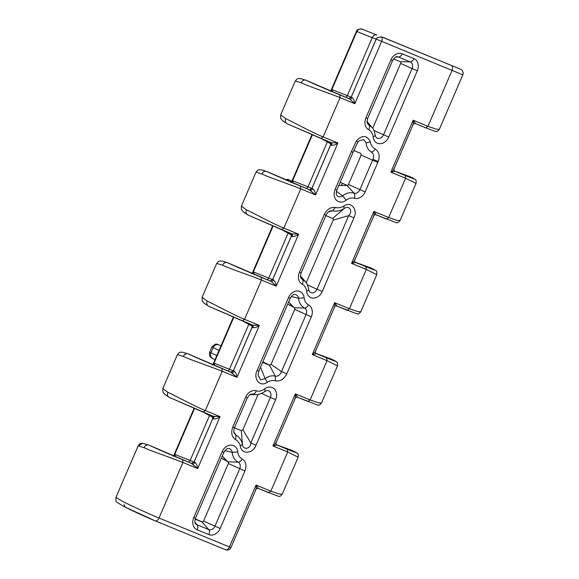 <?xml version="1.0" encoding="UTF-8"?>
<svg xmlns="http://www.w3.org/2000/svg" width="579" height="579" viewBox="0 0 579 579"><rect width="100%" height="100%" fill="white"/><g stroke="black" fill="none" stroke-linecap="round" stroke-linejoin="round"><path stroke-width="0.87" d="M193.77 517.612L222.141 451.736A10.002 7.94 -65 0 1 231.05 445.085A10.002 7.94 -65 0 1 237.781 451.946C238.186 455.232 239.634 457.576 242.123 458.981A10.002 7.94 -65 0 1 244.96 470.922L220.179 528.461A10.002 7.94 -65 0 1 208.881 534.62L197.164 529.814A10.002 7.94 -65 0 1 193.77 517.612L195.492 518.263C194.66 521.549 194.71 523.38 195.659 523.756A5.486 4.357 115 0 0 197.041 524.777L208.758 529.59A5.486 4.357 115 0 0 214.954 526.21L239.735 468.672A5.486 4.357 115 0 0 238.179 462.122C235.429 460.609 233.569 458.177 232.599 454.812L232.128 452.329L224.905 450.628M249.983 394.639L256.041 394.617L251.018 394.154M262.62 362.396L269.474 365.211L271.059 364.343L281.532 371.617L306.096 314.571A5.486 4.357 115 0 0 304.54 308.028C301.789 306.515 299.929 304.076 298.959 300.718L298.489 298.228L291.273 296.535M338.787 185.526L346.995 185.425A1.404 1.115 -65 0 0 348.493 184.535L361.18 155.071L360.71 153.363L353.856 150.547M351.395 151.618L356.483 140.755C362.353 134.82 366.941 135.117 370.249 141.652C370.849 145.09 372.492 147.529 375.163 148.969C379.079 151.691 380.099 155.86 378.217 161.49L365.117 191.924A10.002 7.94 -65 0 1 354.399 198.293C351.641 197.533 348.913 198.163 346.206 200.182A10.002 7.94 -65 0 1 336.479 200.283A10.002 7.94 -65 0 1 335.118 189.42L351.395 151.618L353.11 152.27L336.833 190.064C335.465 195.456 336.891 194.674 337.007 195.557A5.486 4.357 115 0 0 342.609 195.796L344.758 194.385C347.914 192.706 350.997 192.3 354.008 193.169L346.995 185.425M213.304 416.301L213.304 416.301A2.338 1.375 -65.8 0 1 213.593 418.928C215.931 419.037 218.088 418.27 220.056 416.619L213.238 416.279L169.169 397.346L203.113 412.118M191.142 463.222C191.157 463.917 192.127 463.489 194.059 461.941L212.797 418.566L212.623 416.178M252.589 325.094L252.553 325.08A2.338 1.375 -65.8 0 1 252.871 327.714C255.209 327.83 257.365 327.055 259.341 325.412L252.589 325.094L208.454 306.139L242.391 320.904M188.052 353.834A25.476 0.565 -156.7 0 0 198.952 358.734L214.36 365.371A25.476 0.565 -156.7 0 0 220.809 368.056L230.768 372.145L233.409 370.705L252.082 327.352L251.901 324.964M291.867 233.88L291.867 233.88A2.338 1.375 -65.8 0 1 292.156 236.5C294.494 236.616 296.651 235.848 298.626 234.198L291.867 233.88L247.74 214.925L281.676 229.689M269.705 280.801C269.72 281.495 270.69 281.068 272.622 279.519L291.367 236.138L291.186 233.75M331.152 142.666L331.123 142.651A2.338 1.375 -65.8 0 1 331.441 145.286C333.779 145.401 335.936 144.634 337.904 142.984L331.152 142.666L287.018 123.711L320.961 138.482M309.352 189.731L315.541 194.92C315.36 192.402 314.44 190.303 312.769 188.638A2.338 1.375 -65.8 0 1 310.568 190.281L266.615 171.406A25.476 0.565 -156.7 0 0 277.515 176.305L292.923 182.942A25.476 0.565 -156.7 0 0 299.372 185.627L309.338 189.724L311.98 188.276L330.645 144.931L330.471 142.535M393.988 168.323C394.06 169.336 393.011 170.617 390.832 172.173L395.073 171.319A2.338 2.186 -63.4 0 1 394.95 171.261L394.95 171.261C393.937 170.516 393.626 169.741 394.024 168.923L413.095 124.651C413.399 123.718 414.238 123.392 415.599 123.674L425.76 127.843L427.968 126.302L413.196 120.229C413.58 122.849 413.399 124.427 412.653 124.97M354.703 259.537C354.782 260.55 353.726 261.831 351.547 263.38L355.796 262.533A2.338 2.186 -63.4 0 1 355.665 262.475L355.665 262.475C354.652 261.73 354.341 260.948 354.746 260.137L373.81 215.866C374.121 214.932 374.953 214.606 376.321 214.889L373.918 211.444C374.302 214.064 374.121 215.641 373.375 216.184M315.417 350.751C315.497 351.757 314.448 353.045 312.262 354.594L334.633 302.658L337.036 306.103C335.668 305.821 334.836 306.146 334.532 307.073L315.461 351.352C315.063 352.162 315.367 352.944 316.387 353.689L316.387 353.689A2.338 2.186 116.6 0 0 316.51 353.74L316.3 353.639M276.082 442.088C276.161 443.101 275.105 444.382 272.926 445.939L277.175 445.085A2.338 2.186 -63.4 0 1 277.052 445.027A2.338 2.186 -63.4 0 1 277.044 445.027L277.052 445.027C276.031 444.288 275.727 443.507 276.125 442.689L295.247 398.287C295.551 397.353 296.39 397.035 297.751 397.317L295.348 393.872C295.731 396.492 295.551 398.07 294.805 398.613M230.789 372.152L236.97 377.349L259.341 325.412L244.57 319.34C233.142 314.658 215.583 304.995 207.137 301.058L202.114 297.28L216.698 263.423L222.575 265.211C231.014 269.155 250.056 275.387 261.484 280.07L276.255 286.135C276.082 283.609 275.155 281.517 273.483 279.852A2.338 1.375 -65.8 0 1 271.283 281.495L276.255 286.135L298.626 234.198L283.855 228.133C272.419 223.451 254.861 213.781 246.422 209.844L241.4 206.066L255.983 172.209L261.86 173.997C270.299 177.948 289.334 184.173 300.769 188.855L315.541 194.92L337.904 142.984L323.133 136.919C311.705 132.236 294.146 122.574 285.708 118.63L280.685 114.852L295.261 80.995L301.145 82.783C309.577 86.734 328.619 92.958 340.047 97.641L354.818 103.706C354.645 101.187 353.718 99.096 352.054 97.431A2.338 1.375 -65.8 0 1 349.846 99.067L354.818 103.706L381.626 41.464A4.205 2.555 -67.7 0 0 381.366 36.781L377.204 37.613L376.22 39.119L462.816 74.836L439.338 129.356L436.088 129.124L427.968 126.302L452.047 70.385A4.205 2.555 112.3 0 0 451.396 65.441A4.205 2.555 112.3 0 0 451.331 65.413C462.382 69.987 461.029 69.342 462.136 70.414C462.216 69.806 463.873 73.808 462.816 74.836M381.366 36.781L451.309 65.413A4.205 2.555 112.3 0 1 451.331 65.413L382.676 37.222M348.616 98.51L305.893 80.192A25.476 0.565 -156.7 0 0 316.793 85.099L332.208 91.728A25.476 0.565 -156.7 0 0 338.657 94.413L348.638 98.517L351.258 97.069L376.22 39.119M270.053 280.931L227.33 262.62A25.476 0.565 -156.7 0 0 238.23 267.52L253.645 274.156A25.476 0.565 -156.7 0 0 260.094 276.842L270.067 280.938L272.695 279.491L291.367 236.138L292.156 236.5M191.504 463.366L197.692 468.563C197.511 466.037 196.592 463.945 194.92 462.281A2.338 1.375 -65.8 0 1 192.72 463.924L148.767 445.041A25.476 0.565 -156.7 0 0 159.666 449.948L175.082 456.585A25.476 0.565 -156.7 0 0 181.524 459.27L191.49 463.359L194.131 461.919L212.797 418.566L213.593 418.928M142.774 443.311L138.171 445.83L144.012 447.639C152.451 451.584 171.485 457.808 182.921 462.491L197.692 468.563L220.056 416.619L205.284 410.554C193.856 405.872 176.298 396.21 167.859 392.265L162.837 388.495L177.42 354.63L183.297 356.425C191.736 360.37 210.77 366.594 222.206 371.284L236.97 377.349C236.797 374.823 235.87 372.731 234.206 371.067L233.344 370.755L252.053 327.28C252.104 323.386 251.033 324.964 251.286 324.486M124 504.627L125.433 507.233L154.948 520.76A4.205 2.555 -67.7 0 0 155.092 520.825A4.205 2.555 -67.7 0 0 159.008 518.017C148.933 513.957 128.133 504.396 121.192 500.625L115.952 497.347L125.556 475.048A29.681 0.659 -156.7 0 1 125.592 475.033M373.108 136.847C372.702 133.561 371.255 131.216 368.765 129.812A10.002 7.94 -65 0 1 365.928 117.87L390.876 59.941A10.002 7.94 -65 0 1 402.181 53.782L413.891 58.588A10.002 7.94 -65 0 1 417.285 70.79L388.748 137.057A10.002 7.94 -65 0 1 379.838 143.708A10.002 7.94 -65 0 1 373.108 136.847C374.924 136.166 375.539 135.45 374.946 134.69M353.928 217.892L322.242 291.476A10.002 7.94 -65 0 1 313.34 298.12A10.002 7.94 -65 0 1 306.609 291.259C306.197 287.98 304.749 285.635 302.267 284.231A10.002 7.94 -65 0 1 299.423 272.289L324.298 214.534C326.932 209.294 330.609 206.942 335.335 207.485C338.158 208.165 341.017 207.702 343.912 206.081C351.084 200.674 358.148 209.844 353.928 217.892L348.703 215.641L333.171 220.121L306.197 282.747M267.404 382.133C260.217 387.901 252.828 378.702 257.127 370.509L258.842 371.153L258.075 375.12L260.564 379.882L265.146 378.601C268.439 376.118 271.826 375.301 275.293 376.155L275.293 376.147C278.108 376.451 280.185 374.939 281.532 371.617L286.757 373.868C284.036 379.238 280.265 381.568 275.445 380.852C272.796 380.114 270.118 380.548 267.404 382.133L265.146 378.601M257.127 370.509L288.508 297.635A10.002 7.94 -65 0 1 297.411 290.991A10.002 7.94 -65 0 1 304.141 297.852C304.554 301.138 306.002 303.483 308.491 304.887A10.002 7.94 -65 0 1 311.328 316.822L286.757 373.868M240.401 446.098C239.597 443.145 238.012 441.039 235.646 439.779C231.716 436.942 230.76 432.694 232.787 427.027L245.634 397.194A10.002 7.94 -65 0 1 256.352 390.818C259.103 391.578 261.838 390.948 264.545 388.936A10.002 7.94 -65 0 1 274.272 388.835A10.002 7.94 -65 0 1 275.633 399.698L256.034 445.215C253.001 453.835 241.298 454.906 240.401 446.098L242.435 444.107C242.847 450.614 250.729 448.986 250.801 442.964L242.876 429.784L241.291 430.646L234.437 427.83M244.96 470.922L228.343 463.533A1.404 1.115 115 0 0 227.945 461.854L222.278 456.064M311.328 316.822L294.704 309.432A1.404 1.115 115 0 0 294.306 307.76L288.639 301.963M325.839 215.598L332.693 218.413A1.404 1.115 -65 0 1 333.258 219.086L333.243 219.94M372.044 127.474L372.044 127.474C373.448 128.69 374.497 131.245 375.185 135.153L375.937 137.165A5.486 4.357 115 0 0 383.515 134.806L412.06 68.539L400.661 63.4A1.404 1.115 115 0 0 400.19 61.685L393.546 58.957M330.833 91.149A2.338 1.809 86.9 0 0 331.796 89.723L356.903 31.425L356.49 31.23C356.331 29.355 362.244 28.414 361.969 29.138L376.972 35.066A4.205 3.387 111.7 0 0 376.943 35.051A4.205 3.387 111.7 0 0 372.254 37.671L376.14 39.155M376.227 38.988L351.214 97.077L376.357 38.648M356.903 31.425C358.155 29.276 360.051 28.588 362.577 29.348L362.541 29.334M182.559 459.748L182.921 462.491L159.008 518.017L229.429 546.938A4.205 2.555 112.3 0 1 225.897 549.855L155.092 520.825C145.04 516.721 129.312 509.419 122.133 505.518L116.972 502.225C116.046 502.232 115.706 500.603 115.959 497.347M225.897 549.855L226.751 550.05A4.205 4.205 0 0 0 230.978 547.524L229.429 546.938L256.07 485.086C256.454 487.699 256.273 489.284 255.527 489.82M203.555 412.299L212.956 417.459M194.023 462.02L175.712 454.739L174.67 454.58L173.968 455.21M242.84 321.084L252.241 326.252M233.301 370.806L214.99 363.525L213.948 363.366L213.253 363.996M282.118 229.877L291.526 235.038M272.586 279.599L254.275 272.311L253.233 272.152L252.538 272.789M321.403 138.663L330.804 143.824M311.871 188.385L293.56 181.104L292.518 180.938L291.816 181.574M351.149 97.171L347.299 95.629L372.254 37.671L356.44 31.346L330.732 91.055L330.182 91.344M234.206 371.067A2.338 1.375 114.2 0 1 231.998 372.71L188.045 353.834C186.076 353.313 184.491 354.174 183.297 356.425M258.096 394.444L242.876 429.784M290.289 304.453A3.742 3.257 -62.4 0 1 289.999 305.372L292.771 306.798M294.704 309.432L271.059 364.343M347.386 185.454L340.191 182.276M228.343 463.533L203.562 521.071A1.404 1.115 -65 0 1 201.977 521.932L195.174 519.139M223.921 458.546A3.742 3.257 -62.4 0 1 223.639 459.465L226.403 460.898M409.114 176.269L408.89 176.168A25.476 0.565 -156.7 0 1 413.529 178.498L408.89 176.168C417.083 180.004 415.867 179.78 405.235 175.495L394.864 171.21M394.697 171.109L404.207 175.01A25.476 0.565 -156.7 0 0 409.288 177.065L413.529 178.498M369.829 267.484L369.612 267.382A25.476 0.565 -156.7 0 1 374.251 269.713L369.612 267.382C377.798 271.218 376.582 270.994 365.957 266.702L355.578 262.425M355.419 262.323L364.922 266.224A25.476 0.565 -156.7 0 0 370.01 268.272L374.251 269.713M330.327 358.589C338.52 362.432 337.304 362.208 326.672 357.916L316.51 353.74L312.262 354.594L327.034 360.659L337.477 365.863C337.774 363.207 337.434 361.839 336.464 361.752L330.327 358.589A25.476 0.565 -156.7 0 1 334.966 360.927L330.327 358.589M316.134 353.53L325.644 357.438A25.476 0.565 -156.7 0 0 330.725 359.487L334.966 360.927M291.208 450.035L290.991 449.934A25.476 0.565 -156.7 0 1 295.63 452.264L290.991 449.934C299.184 453.777 297.961 453.552 287.336 449.261L276.957 444.983M276.798 444.875L286.301 448.776A25.476 0.565 -156.7 0 0 291.389 450.831L295.63 452.264M268.627 492.7L270.842 491.151L256.07 485.086L258.466 488.524L278.557 496.362C279.65 495.827 279.027 497.795 282.205 494.205L278.955 493.974L270.842 491.151L287.698 452.004L298.142 457.207C298.431 454.551 298.098 453.183 297.128 453.089L291.099 449.984M307.948 401.5L297.751 397.317L317.835 405.148C318.928 404.612 318.305 406.581 321.49 402.991L318.24 402.767L310.12 399.937L295.348 393.872L272.926 445.939L287.698 452.004L287.336 449.261M347.226 310.286L337.036 306.103L357.12 313.934C358.213 313.398 357.59 315.374 360.775 311.777L357.525 311.553L349.405 308.723L366.319 269.452L376.763 274.649C377.052 272 376.719 270.625 375.749 270.538L369.72 267.426M386.511 219.072L376.321 214.889L396.405 222.727C397.491 222.191 396.868 224.16 400.053 220.57L396.803 220.338L388.69 217.509L405.604 178.238L416.048 183.434C416.337 180.786 415.997 179.41 415.034 179.324L409.006 176.219M312.769 188.638L311.915 188.327L330.616 144.851C330.667 140.965 329.603 142.535 329.849 142.058M311.98 188.276L311.915 188.327C309.975 189.854 309.005 190.281 308.991 189.586M290.564 233.272C290.318 233.75 291.382 232.172 291.338 236.066L291.367 236.138M233.409 370.705L233.344 370.755C231.412 372.275 230.435 372.702 230.42 372.007M212.001 415.7C211.755 416.178 212.819 414.6 212.768 418.487L212.797 418.566M282.53 447.227L286.25 448.754M321.866 355.89L325.593 357.417M361.151 264.675L364.871 266.202M400.429 173.461L404.156 174.988M400.661 63.4L372.702 128.328M408.832 176.298L394.639 171.058L411.901 177.673L406.364 175.893M369.554 267.512L355.354 262.273L372.615 268.888L367.086 267.107M330.269 358.727L316.076 353.487L333.33 360.102L327.801 358.321M290.933 450.071L276.733 444.824L293.994 451.439L288.465 449.659M176.769 457.294L174.735 456.433M216.054 366.08L214.006 365.219M255.339 274.866L253.284 274.005M294.624 183.659L292.569 182.79M333.902 92.445L331.854 91.576M305.893 80.192C303.924 79.67 302.339 80.539 301.145 82.783M285.708 118.63C284.897 121.04 285.375 122.748 287.133 123.761M266.615 171.406C264.639 170.885 263.061 171.753 261.86 173.997M246.422 209.844C245.619 212.254 246.089 213.962 247.848 214.975M227.33 262.62C225.361 262.099 223.776 262.96 222.575 265.211M207.137 301.058C206.334 303.461 206.812 305.176 208.57 306.182M167.859 392.265C167.049 394.675 167.526 396.391 169.285 397.397M148.767 445.041C146.798 444.527 145.213 445.389 144.012 447.639M347.19 310.272L349.405 308.723L334.633 302.658C335.017 305.278 334.836 306.856 334.09 307.398M405.235 175.495L405.604 178.238L390.832 172.173L413.196 120.229L415.592 123.674L425.76 127.843M341.299 184.99A3.742 3.257 113.5 0 0 342.573 183.311M345.402 97.185A2.338 1.882 111.7 0 0 347.299 95.629L332.838 89.89L331.796 89.723L331.101 90.36M291.548 182.363A2.338 1.809 86.9 0 0 292.518 180.938L312.349 134.878M252.27 273.57A2.338 1.809 86.9 0 0 253.233 272.152L273.071 226.092M212.985 364.784A2.338 1.809 86.9 0 0 213.948 363.366L233.786 317.306M173.7 455.999A2.338 1.809 86.9 0 0 174.67 454.58L194.501 408.513M330.645 144.837A2.338 2.2 -73.6 0 0 330.247 142.318M291.36 236.051A2.338 2.2 -73.6 0 0 290.969 233.525M252.075 327.265A2.338 2.2 -73.6 0 0 251.684 324.739M212.797 418.472A2.338 2.2 -73.6 0 0 212.406 415.954M125.571 475.091L138.171 445.823L125.571 475.091A29.681 0.659 -156.7 0 1 125.556 475.048L125.723 474.737M390.876 59.941L392.591 60.592L367.643 118.521C366.471 124.261 367.093 121.452 367.817 124.015A5.486 4.357 115 0 0 368.895 124.89L372.044 127.467L367.028 121.46M354.399 198.293C355.086 196.115 354.963 194.406 354.008 193.169A5.486 4.357 115 0 0 359.892 189.673L372.579 160.217L361.18 155.071M324.298 214.534L326.013 215.185L301.145 272.941C299.763 278.029 301.109 277.421 301.312 278.434A5.486 4.357 115 0 0 302.39 279.31L305.546 281.886C306.942 283.102 307.992 285.664 308.679 289.565L309.432 291.584A5.486 4.357 115 0 0 317.017 289.225L307.427 284.897M260.528 367.245L265.081 378.5M269.474 365.211L275.293 376.147M242.435 444.107L241.291 430.646M245.634 397.194L247.349 397.838L234.502 427.678C233.554 430.631 233.569 432.636 234.531 433.685L235.993 435.097L233.923 432.115M235.993 435.097L235.993 435.104C239.236 436.928 241.385 439.953 242.435 444.173M322.242 291.476L317.017 289.225L348.703 215.641C353.313 211.603 349.231 204.401 343.962 208.737L344.006 208.693C340.163 210.937 336.363 211.646 332.607 210.828L330.392 210.922C328.937 211.132 327.475 212.558 326.013 215.185M335.335 207.485L332.607 210.828L328.684 211.762M343.962 208.737L332.693 218.413M377.805 162.467L372.579 160.217L372.948 159.355C374.135 156.135 373.658 153.725 371.501 152.111L371.407 152.053C368.439 150.323 366.681 147.493 366.123 143.563L366.116 142.803L363.757 139.626L359.269 140.726L357.656 142.347A4.675 0.717 -143.3 0 0 356.483 140.755M344.006 208.693L343.912 206.081M275.445 380.852L275.293 376.155M256.034 445.215L250.801 442.964L270.407 397.447L261.498 393.423M234.502 427.678L232.787 427.027M235.646 439.779L235.993 435.104M252.082 327.352L252.871 327.714M330.645 144.924L331.441 145.286M307.912 401.486L310.12 399.937L327.034 360.659L326.672 357.916M386.475 219.057L388.69 217.509L373.918 211.444L351.547 263.38L366.319 269.452L365.957 266.702M320.925 138.461L323.133 136.919L340.047 97.641L339.685 94.898M281.64 229.675L283.855 228.133L300.769 188.855L300.407 186.112M242.355 320.889L244.57 319.34L261.484 280.07L261.122 277.319M203.077 412.103L205.284 410.554L222.206 371.284L221.837 368.534M376.915 35.044L362.577 29.348M194.081 461.926L212.775 418.523M209.743 414.839A2.338 1.875 118.4 0 1 209.526 415.527L190.165 460.479A2.338 1.882 111.7 0 1 188.276 462.042M233.366 370.712L252.053 327.309M249.021 323.625A2.338 1.875 118.4 0 1 248.811 324.312L229.45 369.264A2.338 1.882 111.7 0 1 227.554 370.828M272.644 279.498L291.338 236.094M288.306 232.418A2.338 1.875 118.4 0 1 288.096 233.098L268.736 278.058A2.338 1.882 111.7 0 1 266.839 279.614M311.929 188.284L330.623 144.888M327.591 141.204A2.338 1.875 118.4 0 1 327.374 141.891L308.014 186.843A2.338 1.882 111.7 0 1 306.117 188.399M320.998 138.497L331.087 142.637M281.712 229.704L291.802 233.851M242.435 320.918L252.524 325.065M203.149 412.132L213.238 416.279M287.691 304.17L289.999 305.372M269.952 365.269L262.844 361.868M202.411 521.997L195.253 518.878M221.33 458.264L223.639 459.465M194.92 462.281L194.131 461.919M273.483 279.852L272.695 279.491M352.054 97.431L351.258 97.069M331.347 91.366A2.338 1.882 111.7 0 0 332.838 89.89M292.069 182.58A2.338 1.882 111.7 0 0 293.56 181.104M252.784 273.795A2.338 1.882 111.7 0 0 254.275 272.311M213.499 365.009A2.338 1.882 111.7 0 0 214.99 363.525M174.221 456.216A2.338 1.882 111.7 0 0 175.712 454.739M216.799 355.593L210.973 352.77L213.188 347.617L219.021 350.44M211.9 346.908L213.188 347.617A4.675 4.183 115.9 0 1 218.905 344.939L216.915 344.129L215.091 344.216L211.9 346.908L209.685 352.061L210.973 352.77A4.675 4.183 115.9 0 0 212.797 358.589L215.041 359.675M220.961 345.938L218.905 344.939M291.946 181.111L287.901 179.302L285.252 179.671M286.583 180.243A4.675 4.183 -64.1 0 1 289.891 180.112M388.748 137.057L373.925 130.478M368.765 129.812C369.72 127.735 369.764 126.099 368.895 124.898L367.289 123.045M417.285 70.79L412.06 68.539A5.486 4.357 115 0 0 410.2 61.844L400.19 61.685M413.891 58.588A4.675 2.837 -67.7 0 1 410.2 61.844L398.482 57.039L396.007 56.995M402.181 53.782A4.675 2.837 -67.7 0 1 398.482 57.039A5.486 4.357 115 0 0 397.1 56.771C396.289 56.112 394.784 57.386 392.591 60.592M365.117 191.924L348.493 184.535M346.206 200.182L342.609 195.796L336.399 191.374M302.267 284.231C303.215 282.154 303.258 280.518 302.39 279.31L300.783 277.464M308.491 304.887C307.384 306.884 306.067 307.934 304.54 308.028L294.306 307.76M304.141 297.852L298.489 298.228A5.486 4.357 115 0 0 294.733 294.465C293.879 293.835 292.373 295.109 290.224 298.286L288.508 297.635M256.352 390.818C255.505 392.931 254.362 394.046 252.922 394.169A5.486 4.357 115 0 0 251.858 394.017C249.397 395.262 251.293 392.461 247.349 397.838M275.633 399.698L270.407 397.447A5.486 4.357 115 0 0 267.165 390.492L264.835 391.433C263.836 392.678 257.496 395.196 256.034 394.617L256.034 394.617M220.179 528.461L203.562 521.071M242.123 458.981C241.016 460.985 239.699 462.028 238.179 462.122L227.945 461.854M237.781 451.946L232.128 452.329A5.486 4.357 115 0 0 228.365 448.566C227.511 447.936 226.013 449.21 223.863 452.387L195.492 518.263M197.164 529.814A4.675 2.837 112.3 0 0 197.041 524.777L195.058 522.533M208.881 534.62A4.675 2.837 112.3 0 0 208.758 529.59L201.977 521.932M367.643 118.521L365.928 117.87M378.217 161.49L372.948 159.355M371.407 152.053A4.675 2.837 -60.2 0 0 375.163 148.969M366.116 142.803A4.675 2.077 -15.4 0 0 370.249 141.652M336.833 190.064L335.118 189.42M306.609 291.259C308.419 290.586 309.034 289.869 308.441 289.109M301.145 272.941L299.423 272.289M264.328 391.542C265.247 391.534 265.32 390.666 264.545 388.936M222.141 451.736L223.863 452.387M282.212 494.205L298.142 457.207M321.49 402.991L337.477 365.863M360.775 311.777L376.763 274.649M400.053 220.57L416.048 183.442M304.981 79.996L301 78.686L298.272 78.52L297.063 78.983L295.261 80.995M315.975 84.737L317.806 85.54M330.168 90.867L334.532 92.705M286.164 123.081L282.747 120.845L280.706 118.391L280.685 114.852M265.703 171.203L261.722 169.9L258.994 169.734L257.785 170.197L255.983 172.209M276.697 175.951L278.528 176.747M290.89 182.081L295.254 183.919M246.886 214.295L243.462 212.059L241.421 209.605L241.4 206.066M226.418 262.417L222.437 261.115L219.709 260.948L218.5 261.411L216.698 263.423M237.412 267.158L239.243 267.961M251.604 273.295L255.969 275.134M207.6 305.509L204.184 303.273L202.143 300.819L202.114 297.28M187.133 353.631L183.159 352.322L180.424 352.162L179.215 352.625L177.42 354.63M198.127 358.372L199.958 359.175M212.319 364.502L216.684 366.348M168.323 396.724L164.899 394.48L162.858 392.026L162.837 388.495M138.171 445.823C139.525 443.992 139.525 443.34 142.774 443.319L147.855 444.846M158.863 449.594L160.68 450.39M173.085 455.738L177.767 457.714M405.879 175.698L408.159 176.609M366.601 266.912L368.881 267.824M327.316 358.119L329.596 359.038M287.98 449.463L290.26 450.382M230.978 547.524L255.961 489.501C256.273 488.567 257.105 488.242 258.473 488.524L268.663 492.715M425.797 127.865L435.683 131.513C436.776 130.977 436.153 132.946 439.338 129.356M173.584 455.934L194.081 408.34M233.366 317.126L212.869 364.712M252.154 273.505L272.651 225.911M291.432 182.291L311.929 134.697M348.269 98.372C348.283 99.067 349.26 98.64 351.185 97.091M291.432 182.298L290.904 182.559M252.169 273.469L251.619 273.766M212.884 364.683L212.334 364.98M173.606 455.897L173.056 456.194M212.797 358.589L210.922 357.46C210.64 356.642 208.896 357.207 209.685 352.061M300.53 275.872L305.538 281.879M357.656 142.347L353.11 152.27M290.224 298.286L258.842 371.153"/></g></svg>
